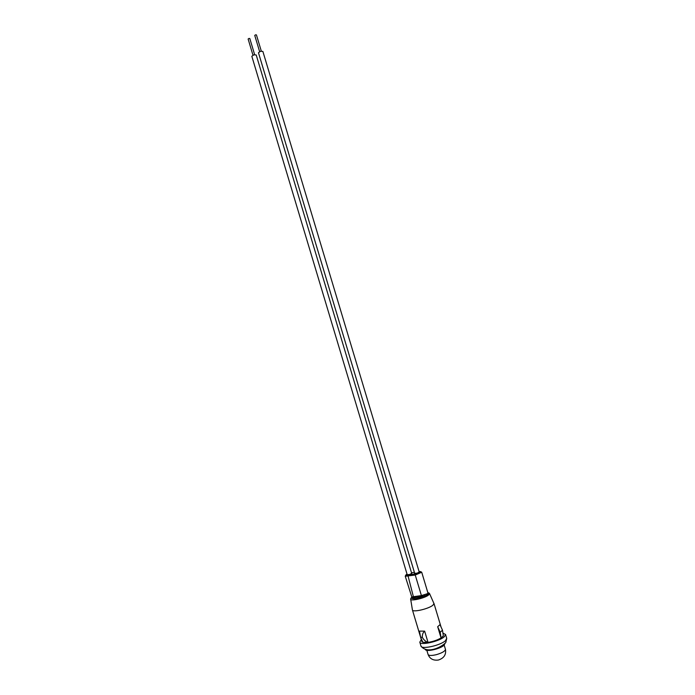 <?xml version="1.0" encoding="UTF-8"?>
<svg xmlns="http://www.w3.org/2000/svg" width="695" height="695" viewBox="0 0 695 695"><rect width="100%" height="100%" fill="white"/><g stroke="black" fill="none" stroke-linecap="round" stroke-linejoin="round"><path stroke-width="1.04" d="M439.978 624.675L437.676 626.708L441.056 637.949L443.341 635.856L442.489 630.191L439.978 624.675M437.676 626.708L440.196 632.259L442.489 630.191M407.131 574.444L406.827 574.834C407.982 575.121 409.65 574.713 411.822 573.618L411.622 573.097M414.62 573.097L414.316 573.488C415.488 573.775 417.165 573.366 419.337 572.272L419.128 571.75M427.529 593.66L427.903 592.844L421.717 572.246L415.245 575.043L421.413 595.598L427.529 593.66M421.309 639.635L419.806 642.145C420.128 645.768 439.718 641.381 444.426 636.585L445.538 634.422L442.932 633.162M427.92 592.948L428.459 593L428.12 594.347L424.801 595.91L424.341 594.851M407.044 574.157L406.245 574.626C405.454 575.295 405.993 575.486 407.852 575.208L415.367 573.861L415.245 575.043L405.255 576.277L411.796 596.936L411.266 598.143L411.761 597.066M410.693 599.342L412.422 609.949C412.604 612.634 428.928 608.82 432.994 605.128L433.984 603.486L441.073 627.081M420.623 637.332L421.874 641.502L422.838 642.31L428.024 642.406C433.037 641.598 437.381 640.112 441.056 637.949L440.196 632.259M424.645 631.147L428.024 642.406C425.661 641.598 423.768 639.921 422.343 637.385C422.178 634.639 422.942 632.554 424.645 631.147L419.485 631.112L420.536 637.124L422.838 642.31M443.341 635.856L442.967 633.38M427.807 592.531L428.459 593L427.929 593.017M420.536 637.124L422.343 637.385M254.648 54.662L249.809 38.52L248.906 38.451L248.124 39.024L252.963 55.166M409.676 574.47L407.218 574.722L251.825 56.278L253.866 54.827L256.212 54.974L411.701 573.375L409.676 574.47M261.303 51.109L256.429 34.898L255.534 34.828L254.744 35.41L259.609 51.612M417.191 573.123L414.707 573.375L258.471 52.742L260.529 51.274L262.866 51.413L419.215 572.028L417.191 573.123M425.305 649.434C425.844 652.179 440.552 648.861 444.096 645.177L444.965 643.535M446.72 638.331L445.799 642.536C441.143 647.523 426.956 654.186 420.979 646.055C421.318 649.738 440.917 645.368 445.617 640.529L446.72 638.331L445.538 634.422M411.084 597.961L410.623 598.934C409.555 601.653 424.827 598.291 428.676 594.929L429.414 593.295L428.068 592.626M411.266 598.143C413.221 599.385 417.73 598.638 424.801 595.91L411.266 598.143M415.367 573.861C420.293 572.48 421.517 571.681 419.042 571.464M414.376 572.289L411.527 572.802M411.796 596.936L421.413 595.598L421.292 596.797M407.852 575.208L413.733 598.048M445.434 649.278L445.46 649.582C444.765 651.397 441.742 653.083 436.391 654.655C431.621 655.776 428.85 655.724 428.077 654.481C429.831 658.843 433.254 660.693 438.345 660.042C443.983 658.2 446.346 654.612 445.434 649.278L444.183 645.125M420.979 646.055L419.806 642.145M420.492 636.889L412.422 609.949M429.588 593.669L433.81 603.199M405.698 575.208L405.255 576.277M420.527 571.551L421.717 572.246M426.826 650.312L428.077 654.481"/></g></svg>
